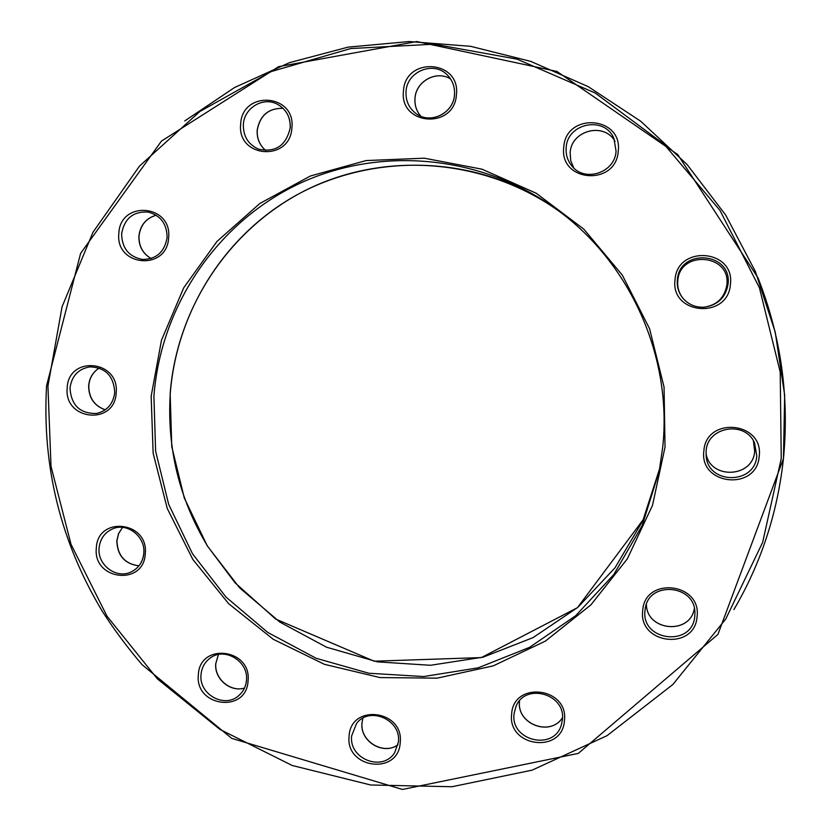 <?xml version="1.0" encoding="UTF-8"?>
<svg xmlns="http://www.w3.org/2000/svg" width="831" height="831" viewBox="0 0 831 831"><rect width="100%" height="100%" fill="white"/><g stroke="black" fill="none" stroke-linecap="round" stroke-linejoin="round"><path stroke-width="1.25" d="M677.774 280.92C679.571 249.695 731.114 253.808 726.845 285.012C724.559 297.83 716.924 305.237 703.94 307.221C716.924 305.237 724.559 297.83 726.845 285.012C731.114 253.808 679.571 249.695 677.774 280.92C677.244 287.297 678.917 293.021 682.802 298.08C678.917 293.021 677.244 287.297 677.774 280.92M397.997 744.763C383.268 755.743 359.605 741.231 362.004 722.793L362.877 718.192L362.036 722.7C359.626 741.086 383.351 755.659 397.997 744.742M105.236 409.828C94.194 405.84 88.668 397.789 88.647 385.677C89.395 377.97 92.906 372.091 99.19 368.029C93.01 372.07 89.53 377.939 88.782 385.636C88.803 397.769 94.298 405.819 105.257 409.808M257.174 130.187C259.885 115.364 268.527 108.082 283.08 108.331C268.59 108.103 259.968 115.405 257.236 130.228C256.831 138.548 259.698 145.332 265.827 150.567C259.646 145.3 256.758 138.507 257.174 130.187M414.981 98.307C415.801 81.261 436.472 69.939 450.568 78.945C436.514 69.97 415.832 81.303 415.012 98.349C414.544 105.184 416.487 111.146 420.829 116.247C416.466 111.125 414.513 105.153 414.981 98.307M659.752 468.3L642.799 520.767L614.961 567.885L577.732 607.43L533.066 637.606L483.185 657.134L430.5 665.288L377.492 661.871L326.531 647.204L279.891 622.107L239.557 587.797L207.241 545.832L184.316 498.081L171.768 446.631L170.158 393.697C176.691 307.605 229.772 227.279 308.27 188.969C386.779 150.92 485.906 158.763 559.429 211.479M138.902 565.869C124.723 563.917 117.358 555.565 116.807 540.846L118.563 533.575L122.562 527.384L118.656 533.523L116.922 540.742C117.493 555.482 124.827 563.854 138.922 565.849M151.065 258.524C142.683 253.559 138.632 246.059 138.902 236.025C140.304 225.149 146.059 218.21 156.197 215.208M215.769 663.522L218.439 654.527L215.842 663.408C214.138 678.574 230.312 692.472 244.48 688.058C230.197 692.555 214.066 678.719 215.769 663.522M562.483 717.704C550.309 737.139 516.28 723.967 519.541 701.208L519.552 701.177C516.269 723.853 550.351 737.066 562.483 717.693M753.426 440.856L754.683 451.212C753.187 477.95 710.079 479.809 706.028 453.487C710.079 479.799 753.187 477.929 754.673 451.202L753.426 440.856M570.149 152.769C571.105 130.28 604.241 121.752 615.033 141.384C604.251 121.773 571.115 130.301 570.149 152.779L570.731 160.736L573.847 168.018L570.72 160.726L570.149 152.769M781.244 458.546L780.216 372.08L759.43 287.796L719.999 210.44L664.177 144.324L595.204 93.01L517.027 59.136L434.052 44.178L350.734 48.541L271.384 71.508L199.887 111.479L139.535 166.044L92.968 232.264L62.055 306.805L47.938 386.072L51.023 466.44L71.019 544.305L107.002 616.187L157.381 678.875L220.007 729.462L292.18 765.476L370.699 784.994L451.981 786.728L532.11 770.16L607.056 735.664L672.83 684.526L725.743 619.033L762.65 542.373L781.244 458.546M184.752 120.942L234.56 87.525L289.52 62.637L348.22 47.107L409.132 41.55L470.585 46.307L530.843 61.411L588.14 86.601L640.763 121.274L687.092 164.507L725.692 215.073L755.379 271.519L775.23 332.14L784.672 395.12L783.446 458.567M659.253 470.907L662.785 446.652C672.258 356.665 630.386 262.835 557.3 209.9C481.565 154.389 378.728 145.518 297.218 184.596C215.717 223.944 160.591 307.169 153.901 396.366L155.615 451.129L168.672 504.344L192.47 553.706L225.98 597.053L267.79 632.453L316.112 658.277L368.871 673.245L423.717 676.548L478.168 667.833L529.648 647.307L575.654 615.75L613.849 574.491L642.238 525.431L659.253 470.907L662.785 446.652C672.258 356.676 630.376 262.825 557.3 209.9M151.159 396.273L161.484 340.232L183.744 287.755L217.026 241.385L259.885 203.46L310.379 176.006L366.097 160.57L424.298 158.191L482.001 169.192L536.14 193.197L583.788 229.117L622.315 275.103L649.572 328.733L664.062 387.111L665.029 447.057L652.512 505.341L627.301 558.868L590.903 604.875L545.375 641.117L493.199 665.88L437.085 678.158L379.892 677.556L324.381 664.312L273.191 639.247L228.66 603.701L192.802 559.398L167.249 508.447L153.143 453.227L151.159 396.273M447.12 74.79C452.542 80.233 455.004 86.881 454.495 94.744C455.004 86.871 452.531 80.233 447.12 74.79C433.481 60.559 406.858 71.508 406.037 91.514C405.57 100.79 408.935 108.175 416.144 113.67C430.385 124.66 453.612 113.317 454.515 94.786M403.471 91.088C405.04 56.238 460.675 59.759 456.427 94.651C454.599 129.636 399.212 125.668 403.471 91.088M131.391 571.811C138.725 568.051 142.859 561.86 143.805 553.249C145.612 536.743 127.496 522.45 113.089 528.682C104.789 532.266 100.125 538.717 99.086 548.024C97.206 565.101 116.672 579.487 131.391 571.811C138.735 568.03 142.901 561.881 143.888 553.363M96.323 548.086C97.383 515.542 148.822 521.214 145.28 553.685C143.981 586.333 92.781 580.287 96.323 548.086M290.268 127.787C290.57 117.057 286.186 109.152 277.118 104.093C262.991 96.51 244.075 108.02 243.358 124.515C243.151 136.346 248.272 144.573 258.721 149.196C275.705 152.675 286.196 145.55 290.206 127.829C290.528 117.046 286.165 109.141 277.118 104.093M240.668 124.131C241.966 89.935 295.794 93.571 291.899 127.797C290.341 162.128 236.752 158.067 240.668 124.131M148.147 212.061C133.24 211.24 124.39 218.47 121.617 233.771C121.939 248.251 128.919 256.821 142.558 259.459C156.415 259.272 164.6 251.97 167.104 237.541C166.958 223.923 160.643 215.426 148.147 212.061M118.833 233.501C119.944 200.022 172.256 204.166 168.631 237.645C167.28 271.249 115.197 266.699 118.833 233.501M89.873 366.866C78.311 368.902 71.684 375.976 70.001 388.077C71.186 405.362 80.067 413.817 96.625 413.443C107.157 410.878 113.193 403.918 114.73 392.554C113.785 376.028 105.506 367.468 89.873 366.866M67.197 387.973C68.225 355.097 119.685 359.968 116.184 392.814C114.927 425.815 63.686 420.548 67.197 387.973M238.902 695.485C243.369 691.548 245.883 686.51 246.464 680.371C248.833 661.247 224.349 646.57 210.004 658.204C204.675 662.255 201.684 667.698 201.029 674.543C198.578 694.363 224.692 708.864 238.902 695.485C243.348 691.558 245.883 686.562 246.516 680.496M198.36 674.741C199.565 642.207 251.793 648.544 248.064 680.973C246.62 713.621 194.62 706.901 198.36 674.741M394.746 752.491L398.413 741.958C401.446 719.739 369.276 705.779 356.541 723.552L351.669 735.819C348.542 758.983 382.862 772.373 394.746 752.491L398.423 742.041M349.113 736.089C350.557 703.213 404.24 709.954 400.21 742.706C398.516 775.687 345.073 768.561 349.113 736.089M561.444 724.549L562.379 719.864C566.119 693.906 525.057 682.344 515.916 706.589L514.067 713.777C510.234 741.127 554.412 751.317 561.444 724.549L562.379 719.885M511.647 714.026C513.35 680.547 568.82 687.289 564.436 720.643C562.462 754.226 507.263 747.09 511.647 714.026M694.778 616.041L694.903 613.351C695.776 584.255 648.17 580.36 645.188 609.113L645.022 610.359C640.732 641.324 692.774 647.453 694.778 616.041M642.716 610.505C644.638 576.309 701.748 582.604 697.064 616.706C694.861 651.026 638.021 644.305 642.716 610.505M756.792 455.939L754.558 442.985C745.127 420.257 707.316 426.604 706.142 450.932L706.153 455.876C707.763 484.712 755.088 484.951 756.792 455.939M703.878 450.901C705.914 416.051 764.042 421.556 759.191 456.364C756.864 491.339 699.016 485.387 703.878 450.901M728.039 284.244C732.454 252.001 679.187 247.763 677.348 280.026C676.798 286.695 678.563 292.657 682.667 297.914C688.245 304.478 695.412 307.574 704.148 307.21C717.683 305.237 725.64 297.581 728.039 284.244M675.032 279.798C677.036 244.563 735.227 249.165 730.407 284.399C728.112 319.769 670.202 314.71 675.032 279.798M613.964 138.58L616.062 151.232L613.964 138.58C604.833 115.582 567.209 122.884 566.181 147.658C565.662 154.524 567.531 160.591 571.801 165.857C584.619 182.758 614.982 172.848 616.062 151.242C614.982 172.838 584.608 182.758 571.801 165.857M563.761 147.295C565.579 112.06 622.845 115.935 618.243 151.2C616.135 186.56 559.159 182.249 563.761 147.295M694.332 608.479C690.301 635.133 646.611 631.28 646.393 604.417C646.611 631.228 690.322 635.081 694.332 608.479M783.446 458.598C777.567 512.883 761.061 563.21 733.918 609.57M643.433 519.344L577.431 607.679L481.378 657.581L374.189 661.206L275.622 619.033L235.038 582.78L207.667 546.32C179.361 499.306 166.896 448.418 170.251 393.655C176.265 315.448 220.288 241.655 287.734 200.198C356.655 157.932 450.755 152.696 526.719 191.546M156.207 215.219C146.152 218.221 140.418 225.159 139.006 236.046C138.746 246.08 142.776 253.569 151.086 258.514M783.456 458.587C789.44 396.512 780.943 336.254 757.976 277.803L677.732 154.556L556.957 71.456L416.778 41.55L278.645 66.646L161.453 141.083L80.607 253.382L46.557 385.823C42.059 466.534 60.549 541.542 102.036 610.847C114.169 629.742 127.548 647.713 142.163 664.758L231.735 738.364L402.464 789.45L578.303 753.405L717.922 634.427L783.456 458.587M694.903 613.351C695.796 584.297 648.138 580.402 645.188 609.113M754.558 442.985C745.147 420.268 707.316 426.615 706.142 450.942L706.153 455.876M454.495 94.744C453.591 113.296 430.333 124.64 416.144 113.67"/></g></svg>
